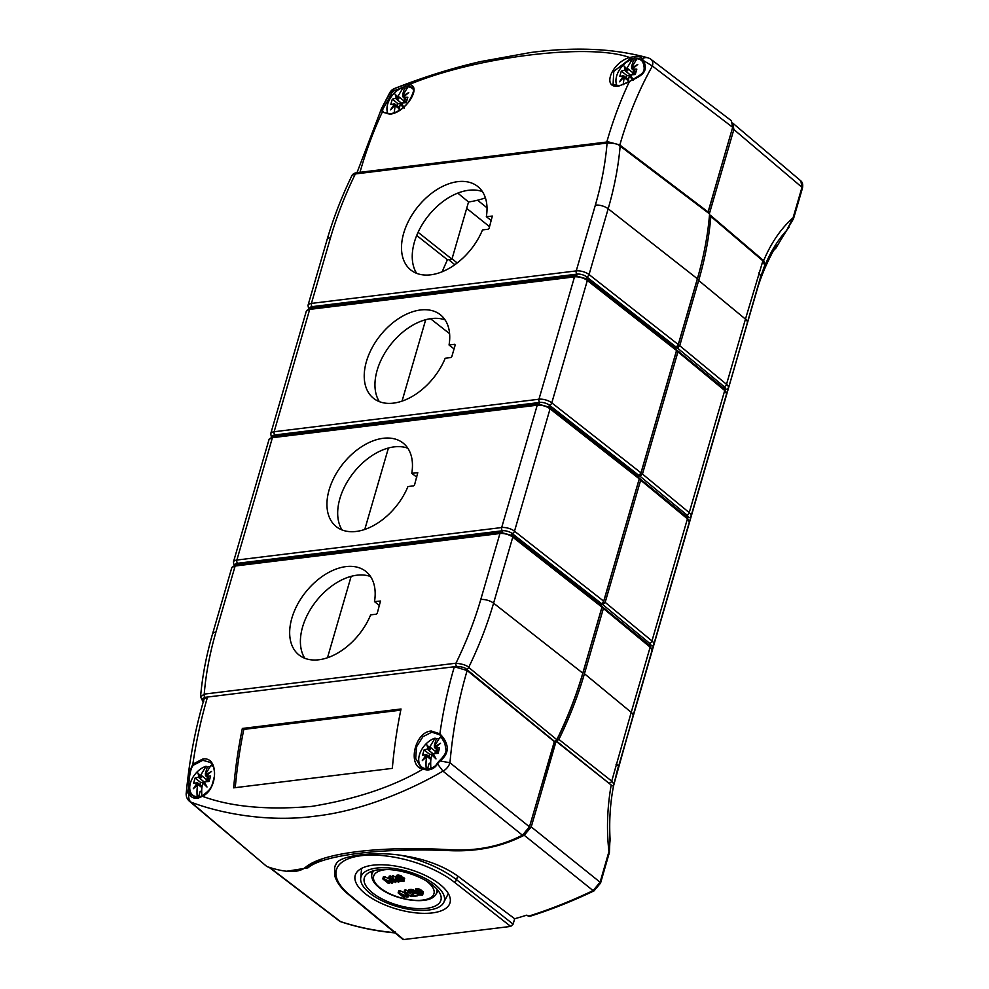 <?xml version="1.0" encoding="UTF-8"?>
<svg xmlns="http://www.w3.org/2000/svg" width="989" height="989" viewBox="0 0 989 989"><rect width="100%" height="100%" fill="white"/><g stroke="black" fill="none" stroke-linecap="round" stroke-linejoin="round"><path stroke-width="1.48" d="M732.688 123.069L800.83 180.876C802.549 182.285 803.093 184.733 802.45 188.182L793.475 218.841A2.374 1.113 -160.5 0 0 793.067 217.84L786.614 230.474L775.735 248.19L776.266 245.47C767.501 261.034 761.134 275.696 757.154 289.48L724.381 402.276A9.507 4.018 -163.8 0 0 724.381 402.276L760.343 277.81L764.732 265.373L762.89 260.849L710.844 216.43A317.518 202.065 128.8 0 1 698.679 280.493L745.459 319.113L762.89 260.849A2.374 1.521 -49.5 0 0 762.544 259.724L710.461 215.293M773.633 250.427L775.735 248.19A2.374 2.151 10.8 0 1 774.313 249.179M789.049 227.161L786.614 230.474C777.539 240.352 770.085 252.628 764.225 267.277L764.732 265.373A2.374 2.139 15 0 0 764.806 265.163C765.968 264.904 762.643 258.574 762.519 259.711M763.236 261.677C770.864 243.22 780.803 228.607 793.067 217.84L801.992 187.317L733.85 129.51L709.509 213.265M764.448 266.461L764.225 267.277M758.823 272.915A9.507 6.058 16.3 0 1 760.343 277.81L757.154 289.48A9.507 4.018 -163.8 0 1 757.154 289.505A9.507 4.018 -163.8 0 0 757.154 289.505L724.381 402.3A2.374 2.151 15.3 0 1 724.121 402.832M642.454 474.028L677.947 351.861L676.748 350.044L640.068 476.29L686.811 514.898A7.133 3.016 16.2 0 1 688.183 517.47L688.183 517.47A2.374 2.151 15.3 0 0 691.064 516.06L726.544 393.943L687.108 530.586A9.507 4.018 -163.8 0 0 687.108 530.586L691.064 516.06A9.507 4.018 16.2 0 0 689.234 512.623L642.454 474.028L640.068 476.29L638.659 475.14L638.189 476.747M676.6 349.921L724.405 388.887A2.374 1.545 -50.5 0 1 724.714 390.519L677.947 351.861M605.169 602.35L640.662 480.184L639.463 478.355L602.796 604.613L605.169 602.35L651.961 640.946L687.429 518.829L640.662 480.184M639.327 478.243L687.12 517.198A2.374 1.545 -50.5 0 1 687.429 518.829A9.507 4.018 16.2 0 1 689.271 522.266L649.822 658.909A9.507 4.018 -163.8 0 0 649.822 658.909A2.374 2.151 -164.7 0 1 649.563 659.465M609.99 838.4L609.422 852.357L600.558 883.09A2.374 1.001 -163.8 0 0 600.1 882.225L531.229 826.903L556.102 741.293L558.896 739.426A317.518 202.065 128.8 0 0 584.437 673.719L603.389 608.495L602.19 606.677L582.657 673.942A315.182 200.569 128.8 0 1 557.623 738.523L557.128 739.092M531.229 826.903L524.232 835.272A493.499 314.045 128.8 0 1 518.013 838.215C497.121 847.734 473.991 851.863 448.61 850.589C382.038 847.734 322.55 855.04 307.95 867.848L286.489 871.272M527.607 830.624L529.375 827.088M554.335 741.515L529.461 827.15M609.422 852.357A2.374 0.89 -167 0 0 608.927 851.616L610.114 839.995C609.026 821.253 610.164 803.266 613.526 786.02L612.438 785.81A2.374 2.163 14.9 0 0 613.971 784.351L613.526 786.02L613.996 784.203L611.734 781.137L631.217 712.34A9.507 4.018 16.2 0 1 633.047 715.776L651.986 650.577L649.847 645.52L602.041 606.554M732.33 128.521L708.173 212.017M732.911 123.279L733.85 129.51M709.546 215.058L710.844 216.43L709.484 215.07M679.727 345.717L677.354 347.967L724.084 386.575A2.374 1.545 -50.5 0 0 726.519 384.301L679.727 345.717L698.679 280.493M701.733 262.332A315.182 200.569 128.8 0 1 696.911 280.703L677.354 347.967L675.932 346.818L675.462 348.425M584.437 673.719L631.217 712.34L650.156 647.152L603.389 608.495M687.12 517.198L689.271 522.229A2.374 2.151 15.3 0 0 689.271 522.229L653.791 644.371A9.507 4.018 16.2 0 0 651.961 640.946A2.374 1.545 129.5 0 1 649.526 643.209L601.374 603.451L600.904 605.07M305.02 867.724L322.76 858.6M393.399 931.551A491.508 312.771 128.8 0 1 393.288 931.551L394.747 932.664A491.459 312.747 128.8 0 1 340.55 921.6L269.638 867.452M336.52 863.273L334.715 867.081A71.344 30.152 -163.8 0 1 336.52 863.273C340.451 855.497 375.375 851.22 401.138 855.349C423.96 858.637 442.8 865.523 457.647 875.982L514.676 918.744A491.508 312.771 128.8 0 0 526.717 915.171L529.659 916.383C551.021 909.682 572.483 901.164 594.03 890.854A2.374 1.1 -115.6 0 1 593.079 890.595L524.232 835.272M395.241 932.936C376.166 931.168 358.08 927.459 340.958 921.81A2.374 1.78 -71.7 0 1 340.55 921.6L339.375 920.982M723.614 388.232L724.084 386.575A7.133 3.016 16.2 0 1 725.456 389.147L725.456 389.147A2.374 2.151 15.3 0 0 728.349 387.737A9.507 4.018 16.2 0 0 726.519 384.301L745.459 319.113A9.507 4.005 16.2 0 1 747.288 322.538M757.154 289.505C761.431 275.115 767.637 260.799 775.759 246.545L776.266 245.47M510.707 926.421L454.174 882.052A68.958 29.151 -163.8 0 0 361.17 855.695A68.958 29.151 -163.8 0 0 349.612 894.884L403.71 939.55L510.707 926.421L513.118 924.122L514.676 918.744M403.71 939.55L402.733 939.266M649.056 644.865L649.526 643.209A7.133 3.016 16.2 0 1 650.898 645.78L650.898 645.78A2.374 2.151 -164.7 0 0 653.791 644.371L649.822 658.909A9.507 4.018 -163.8 0 1 649.649 659.329M452.035 258.772L457.178 262.963M448.598 259.613L454.829 264.706M395.081 931.539L394.747 932.664M365.201 893.648A49.339 20.856 -163.8 0 0 415.912 912.884A49.339 20.856 -163.8 0 0 450.094 902.487A49.339 20.856 -163.8 0 0 440.031 884.463A49.339 20.856 -163.8 0 0 390.074 865.301A49.339 20.856 -163.8 0 0 355.335 874.956A49.339 20.856 -163.8 0 0 365.201 893.648M369.725 893.092A43.38 18.334 -163.8 0 0 412.302 909.769A43.38 18.334 -163.8 0 0 443.702 902.561A43.38 18.334 -163.8 0 0 435.506 885.019A43.38 18.334 -163.8 0 0 389.604 867.983A43.38 18.334 -163.8 0 0 360.688 878.442A43.38 18.334 -163.8 0 0 369.725 893.092M372.383 892.758A39.881 16.85 -163.8 0 0 413.365 908.31A39.881 16.85 -163.8 0 0 440.983 899.916A39.881 16.85 -163.8 0 0 432.861 885.34A39.881 16.85 -163.8 0 0 392.485 869.863A39.881 16.85 -163.8 0 0 364.397 877.663A39.881 16.85 -163.8 0 0 372.383 892.758M447.893 894.439A48.745 20.608 -163.8 0 0 448.586 894.031M361.504 869.343A48.745 20.608 16.2 0 1 361.146 868.626M392.225 877.255L390.581 875.933L389.233 876.106L388.628 878.17L391.483 882.559L384.128 878.726L382.768 878.887L388.492 883.486L389.394 883.375L384.882 879.753L391.496 883.115L392.695 882.967L390.296 879.097L395.699 882.608L389.987 878.009L388.628 878.17M389.134 878.949L384.721 876.65L383.373 876.823L382.768 878.887M395.724 877.28L392.682 875.673L392.04 878.541L398.703 882.237L392.089 877.75M404.081 881.125L401.398 878.974L397.368 879.357L396.725 877.849L400.632 877.935L399.185 877.33L395.959 877.379L395.921 878.739L399.383 881.248L403.685 881.508L404.637 878.603L400.99 876.724M400.632 877.935L401.237 875.871L398.666 875.055L396.564 875.314L395.575 877.762M411.041 896.627L405.329 892.029L403.982 892.189L406.825 896.578L399.469 892.746L398.122 892.906L403.833 897.505L404.736 897.394L400.236 893.784L406.838 897.147L408.037 896.998L405.638 893.116L411.041 896.627L411.647 894.551L408.914 892.35M407.938 891.571L405.935 889.952L404.575 890.125L403.982 892.189M404.489 892.98L400.075 890.669L398.715 890.842L398.122 892.906M416.097 893.45L413.711 893.735M413.921 893.228L414.527 891.151L413.884 890.224L411.313 889.408L408.395 889.989L408.024 892.931L410.138 892.004L412.623 892.597L411.634 895.985L412.252 896.479L417.655 895.811L412.846 895.836L413.921 893.228L412.636 891.917L407.802 892.066M412.697 892.77L411.634 895.985M422.723 894.736L423.23 891.893L419.398 889.086L415.664 888.876L414.774 892.103L418.607 894.909L422.34 895.132L422.414 893.648L419.583 891.509L416.863 890.718L414.675 891.324M420.609 892.758L417.407 891.25M393.152 881.397L392.695 882.967M389.728 882.225L389.394 883.375M384.721 876.65L384.128 878.726M390.581 875.933L389.987 878.009M396.156 881.026L395.699 882.608M401.979 879.58L403.141 880.791L401.546 881.323L398.53 880L401.979 879.58M416.32 892.931L415.825 891.41L418.026 891.373L421.796 894.402L420.078 894.835L417.173 893.611L416.32 892.931L416.826 891.225M399.037 881.075L398.703 882.237M393.585 875.562L392.992 877.639M393.202 878.652L393.004 879.32M402.82 877.144L402.214 879.209M402.004 876.897L401.398 878.974M403.722 877.589L403.129 879.666M404.34 878.084L403.735 880.148M404.637 878.603L404.044 880.68M396.564 875.314L395.959 877.379M397.195 875.117L396.589 877.194M397.801 875.042L397.195 877.119M398.666 875.055L398.073 877.119M399.791 875.253L399.185 877.33M400.718 875.586L400.125 877.663M397.096 877.688L396.799 878.751M397.887 877.602L397.368 879.357M398.184 877.602L397.615 879.542M398.443 877.626L398.035 879.048M398.987 877.725L398.666 878.85M399.655 877.935L399.408 878.764M400.52 877.948L400.285 878.764M399 879.419L398.74 880.309M399.482 879.32L399.099 880.606M400.1 879.246L399.618 880.878M400.817 879.295L400.285 881.137M401.509 879.444L400.978 881.273M402.053 879.617L401.546 881.323M402.894 880.198L402.61 881.187M408.494 895.416L408.037 896.998M405.07 896.244L404.736 897.394M400.075 890.669L399.469 892.746M405.935 889.952L405.329 892.029M408.754 889.717L408.16 891.794M409.681 889.494L409.087 891.559M410.287 889.42L409.681 891.485M411.313 889.408L410.707 891.472M412.153 889.531L411.548 891.596M413.241 889.853L412.636 891.917M413.884 890.224L413.278 892.288M414.119 890.421L413.526 892.486M414.453 890.829L413.859 892.894M417.346 894.303L417.049 895.329M418.001 894.637L417.655 895.811M415.664 888.876L415.071 890.941M416.443 888.666L415.85 890.73M417.469 888.654L416.863 890.718M418.582 888.851L417.988 890.928M419.398 889.086L418.804 891.163M420.189 889.445L419.583 891.509M420.708 889.717L420.102 891.794M421.462 890.187L420.857 892.263M422.563 891.077L421.957 893.141M423.02 891.584L422.414 893.648M423.23 891.893L422.624 893.957M423.416 892.325L422.81 894.39M416.023 891.349L415.751 892.325M417.778 891.546L417.173 893.611M418.656 892.115L418.063 894.18M419.991 892.634L419.385 894.699M420.671 892.807L420.078 894.835M421.363 893.426L420.955 894.847M612.438 785.81L611.19 785.019C607.209 807.753 606.455 829.956 608.94 851.616L600.1 882.225L593.079 890.595A491.459 312.747 128.8 0 1 528.188 916.296M611.19 785.019L556.683 741.231M556.102 741.293L611.066 784.932M609.521 782.942A2.374 1.558 -51.7 0 0 611.734 781.137L558.896 739.426M616.06 764.287A9.507 1.718 16.1 0 1 618.434 766.24L616.654 772.78M614.033 784.042L633.047 715.776M614.021 784.129L613.971 784.326A2.374 2.163 14.9 0 0 613.996 784.203L617.507 769.553M800.855 180.888L801.992 187.317A2.374 1.001 -163.8 0 1 802.45 188.182M600.842 605.021L603.698 601.176L639.253 478.824L638.016 477.094M639.253 478.824L550.057 408.828A2.386 1.484 128.1 0 0 549.711 407.32L638.783 477.217M675.289 348.771L676.525 350.502L640.983 472.853L638.128 476.698M708.285 212.561L709.583 213.921A318.656 202.782 -51.2 0 1 697.369 278.762L678.269 344.543L675.413 348.388M708.087 211.955L732.676 127.309L731.39 120.745L651.059 59.414A9.507 9.507 0 0 0 647.894 57.819L647.894 57.819A9.507 7.652 105.9 0 0 642.306 58.759L643.258 60.49C651.504 75.164 632.898 78.502 629.313 81.766C620.387 100.668 612.834 120.893 606.665 142.453M437.472 763.854C435.383 767.6 432.02 769.665 427.384 770.023L422.835 769.219C392.967 786.75 355.904 799.149 311.659 806.406C267.314 810.226 230.882 806.851 202.362 796.281L198.245 798.148C194.734 798.877 191.594 797.629 188.837 794.39L187.378 792.238L186.723 787.887L188.269 774.721C191.693 748.339 196.972 723.107 204.093 699.038L207.529 697.035L454.347 666.747C448.029 688.159 443.208 710.51 439.882 733.826C441.638 735.791 455.632 749.168 439.685 761.246L437.472 763.854L442.936 771.136C416.01 786.935 366.214 810.374 315.652 816.11C264.965 823.108 216.109 811.932 190.877 802.067L266.894 866.562A494.624 314.762 -51.2 0 0 271.74 868.119C288.059 872.928 299.383 872.607 305.725 867.143C322.698 852.827 379.059 845.904 448.388 849.638C473.249 851.257 495.885 847.412 516.295 838.103A494.624 314.762 -51.2 0 0 522.439 835.198L529.449 826.829L554.619 741.478L466.474 669.232C465.189 667.674 461.937 666.734 456.757 666.413L454.347 666.747L467.154 670.53C458.55 699.643 452.814 730.389 449.97 762.754A9.507 5.897 128.9 0 1 442.936 771.136L522.439 835.198M600.731 605.416L601.967 607.147L582.793 673.163A318.656 202.782 -51.2 0 1 556.832 739.685L554.619 741.478M601.967 607.147L512.772 537.151A2.386 1.484 128.1 0 0 512.426 535.63L601.497 605.528M266.894 866.562L189.517 801.313A9.507 6.107 130.3 0 0 190.877 802.067A9.507 6.552 -69.8 0 1 188.837 794.39L190.172 793.673L188.899 791.818C188.343 783.251 189.814 767.427 193.696 765.041L202.807 760.294L210.274 762.408C213.401 764.93 214.786 769.566 214.403 776.303C211.485 787.739 211.992 788.295 202.547 795.651L198.727 797.134L194.573 796.837L190.172 793.673M425.703 319.707L402.053 401.101M388.43 448.029L364.78 529.424M351.144 576.34L327.495 657.734M418.075 232.279L451.936 259.155L447.436 259.748A300.582 191.273 -51.2 0 0 442.207 271.715M601.3 603.463L512.129 533.491A7.133 3.016 -163.8 0 0 502.511 530.759L237.694 563.273A7.133 3.016 -163.8 0 0 235.122 564.731L234.999 565.164M676.525 350.502L587.33 280.505A9.507 4.018 16.2 0 0 574.51 276.871L309.693 309.384A9.507 4.018 -163.8 0 0 306.306 311.226A9.507 4.018 -163.8 0 0 306.269 311.325L270.726 433.677A9.507 4.018 -163.8 0 1 274.138 431.736L538.956 399.222L574.51 276.871A2.386 1.533 83 0 1 575.61 275.783L310.793 308.284A2.386 1.533 83 0 0 309.693 309.384L274.138 431.736A2.374 1.533 83 0 0 274.967 434.95A7.133 3.016 -163.8 0 0 272.408 436.409L272.284 436.841M675.858 346.83L586.687 276.858A7.133 3.016 -163.8 0 0 577.069 274.126L312.252 306.639A7.133 3.016 -163.8 0 0 309.693 308.098L309.557 308.531M549.711 407.32L538.325 404.105A2.386 1.533 83 0 0 537.225 405.193L272.408 437.694L236.865 560.046L501.683 527.545L537.225 405.193A9.507 4.018 16.2 0 1 550.057 408.828L514.503 531.18A2.374 1.484 128.1 0 1 512.129 533.491L511.659 535.086M556.832 739.685L468.687 667.414C466.944 665.399 462.691 664.002 455.954 663.211A306.602 195.117 -51.2 0 0 480.765 599.532L499.94 533.516A9.507 4.018 16.2 0 1 512.772 537.151L493.585 603.166L582.793 673.163M486.341 216.678A53.505 34.046 -51.2 0 0 477.613 186.389A53.505 34.046 -51.2 0 0 417.729 206.886A53.505 34.046 -51.2 0 0 410.522 269.762A53.505 34.046 -51.2 0 0 482.496 229.93L488.133 229.238L489.098 228.323L492.337 216.072L486.341 216.678L491.335 220.584M449.055 345A53.505 34.046 -51.2 0 0 440.328 314.712A53.505 34.046 -51.2 0 0 380.456 335.209A53.505 34.046 -51.2 0 0 373.249 398.085A53.505 34.046 -51.2 0 0 445.211 358.241L450.848 357.548L451.812 356.633L455.187 345.05L454.705 344.308L449.055 345L454.062 348.907M407.938 486.563L413.575 485.871L414.539 484.956L417.778 472.705L411.783 473.311A53.505 34.046 -51.2 0 0 403.055 443.035A53.505 34.046 -51.2 0 0 343.171 463.52A53.505 34.046 -51.2 0 0 335.963 526.395A53.505 34.046 -51.2 0 0 407.938 486.563M512.426 535.63L501.052 532.416A2.386 1.533 83 0 0 499.94 533.516L235.135 566.017A9.507 4.018 -163.8 0 0 231.747 567.859A9.507 4.018 -163.8 0 0 231.71 567.958L212.536 633.986C206.305 655.447 202.312 676.402 200.557 696.862L202.757 701.25A2.374 1.521 130.5 0 0 203.375 701.498M370.652 614.874L376.29 614.181L377.254 613.267L380.493 601.028L374.497 601.633A53.505 34.046 -51.2 0 0 365.769 571.345A53.505 34.046 -51.2 0 0 305.898 591.842A53.505 34.046 -51.2 0 0 298.69 654.718A53.505 34.046 -51.2 0 0 370.652 614.874M445.099 319.904A53.666 34.145 -51.2 0 0 391.236 343.875A53.666 34.145 -51.2 0 0 379.331 401.633M407.827 448.215A53.666 34.145 -51.2 0 0 353.951 472.198A53.666 34.145 -51.2 0 0 342.058 529.943M370.541 576.538A53.666 34.145 -51.2 0 0 316.678 600.521A53.666 34.145 -51.2 0 0 304.773 658.266M482.385 191.582A53.666 34.145 -51.2 0 0 428.521 215.565A53.666 34.145 -51.2 0 0 416.616 273.31M411.783 473.311L416.777 477.217M374.497 601.633L379.504 605.54M447.436 259.748L416.69 235.469M485.389 197.862A118.903 50.254 16.2 0 1 468.539 201.991L457.796 193.115M451.936 259.155L468.539 201.991M554.236 741.527L467.154 670.53M186.204 793.153L188.269 774.721L192.855 764.151C196.292 740.823 201.187 718.459 207.529 697.035L205.032 697.307C201.83 698.691 201.385 700.076 203.672 701.485M198.393 797.369L192.014 795.366M189.517 801.313A9.507 9.507 0 0 1 186.204 793.141L187.378 792.238A0.952 0.729 -23.8 0 1 188.899 791.818M193.696 765.041L192.855 764.151L202.448 759.169C218.73 755.398 218.482 789.135 202.362 796.281L202.56 795.638M423.539 768.502L420.56 766.92L423.712 768.515A0.952 0.655 -74.1 0 0 422.835 769.219C406.85 766.03 415.083 731.304 431.439 731.056L439.882 733.826A0.952 0.655 134.7 0 0 439.821 734.802L444.852 743.283L446.051 750.639C445.742 753.433 443.505 756.82 439.326 760.825L437.237 763.285C435.469 766.537 432.354 768.441 427.878 769.009L423.712 768.515A0.952 0.655 -74.1 0 1 423.885 768.601L427.916 769.009L427.384 770.023M242.354 728.46A380.53 245.556 83 0 0 233.651 787.85L392.324 768.366A380.53 245.556 83 0 1 401.027 708.989L242.354 728.46L243.838 729.4A378.157 244.023 83 0 0 235.258 787.652M456.757 666.413A2.374 1.533 -97 0 1 455.954 663.211L204.228 694.117L200.557 696.862M538.325 404.105L273.508 436.606A2.386 1.533 83 0 0 272.408 437.694A9.507 4.018 -163.8 0 0 269.02 439.536A9.507 4.018 -163.8 0 0 268.996 439.648L233.441 561.999A9.507 4.018 -163.8 0 1 236.865 560.046A2.374 1.533 83 0 0 237.694 563.273L237.249 564.793M709.15 212.759L619.72 144.913L608.21 141.847L356.485 172.741A2.374 1.533 -97 0 0 355.348 173.953L352.047 175.35C341.675 196.7 333.367 218.112 327.112 239.573L307.999 305.366A9.507 4.018 -163.8 0 1 311.424 303.413L576.241 270.912L595.353 205.131A9.507 4.018 16.2 0 1 608.173 208.766A316.121 201.163 -51.2 0 0 620.152 146.1C618.199 144.023 613.835 143.009 607.073 143.059L355.348 173.953A306.602 195.117 -51.2 0 0 330.536 237.632L311.424 303.413A2.374 1.533 83 0 0 312.252 306.639L311.807 308.16M651.096 59.439A9.507 5.996 127.4 0 1 652.394 66.003L643.258 60.49A0.952 0.68 153.8 0 0 642.615 61.578C644.828 67.252 644.655 71.159 642.084 73.273C640.402 75.485 630.5 80.554 629.313 81.58L618.83 86.043C601.671 89.084 611.153 62.789 629.597 57.51L634.703 56.447C639.067 56.385 641.601 57.164 642.306 58.759A0.952 0.865 147.6 0 0 641.824 60.106L642.603 61.553A0.952 0.68 153.8 0 0 642.739 61.726L641.948 60.255C641.156 58.858 638.746 58.141 634.715 58.116L630.055 58.944L613.773 71.356L613.081 84.473M647.894 57.819C613.934 48.412 574.757 46.656 530.364 52.553L480.802 61.528C452.678 67.944 423.947 76.932 394.611 88.466L405.564 84.572L409.125 84.584C474.98 56.991 588.9 42.675 629.597 57.51L630.055 58.944M384.165 112.635L383.435 111.98C381.074 109.334 384.078 108.753 392.064 92.509L394.401 90.642L405.725 86.216L409.162 86.055A0.952 0.754 101.3 0 1 409.125 84.584C422.785 85.895 405.317 113.191 389.839 114.143L382.298 112.091L381.494 108.592L390.952 91.483L393.671 89.294L394.401 90.654M359.848 172.741C365.992 151.193 373.471 130.981 382.298 112.091A0.952 0.791 -43.4 0 1 383.435 111.98M409.162 86.055L411.943 87.316C415.133 87.662 413.872 92.781 408.136 102.671C402.696 108.938 396.737 112.647 390.247 113.797L384.091 112.573M420.56 766.92L415.677 758.439L416.592 746.707L422.909 736.718L431.797 732.181L439.845 734.827M709.583 213.921L620.152 146.1A2.374 1.508 -52.8 0 0 619.744 144.926M638.573 475.153L549.402 405.169A7.133 3.016 -163.8 0 0 539.784 402.449L274.967 434.95L274.522 436.483M243.838 729.4L400.792 710.139M623.169 84.733L624.269 76.771L619.559 81.753L623.602 75.733L619.757 76.425L621.315 71.047L625.246 70.058L624.108 66.078L626.593 68.785L632.28 59.315A17.839 11.349 128.8 0 0 616.666 75.968A17.839 11.349 -51.2 0 0 617.037 85.771M632.28 59.315L633.43 60.23A17.839 11.349 128.8 0 1 635.952 59.699M633.43 60.23L631.575 66.622M632.466 68.921L631.637 67.437L636.978 58.734A17.839 11.349 128.8 0 1 641.366 60.416A17.839 11.349 128.8 0 1 642.776 61.924M633.64 70.417L632.948 72.827A2.374 1.508 128.8 0 1 631.674 74.62M631.538 68.179L637.757 64.409L632.206 69.205L636.829 69.143L635.259 74.521L630.562 74.88L633.207 80.072L629.214 76.165L627.941 82.446M624.961 67.054L626.68 71.208A2.374 1.508 -51.2 0 0 628.015 69.935L626.593 68.785M626.68 71.208L625.246 70.058M630.648 75.102A2.374 1.508 128.8 0 1 630.537 75.115L626.927 75.56L626.272 77.822M630.228 76.981A5.229 3.326 128.8 0 1 630.933 75.733M631.847 74.608A5.229 3.326 128.8 0 1 635.717 72.716M631.291 76.512A2.374 1.508 -51.2 0 0 630.636 77.315L629.214 76.165M632.75 79.466L630.636 77.315M633.17 69.972A2.374 1.508 -51.2 0 0 633.368 70.207A2.374 1.508 -51.2 0 0 633.628 70.355L632.206 69.205M628.324 79.479L625.295 77.031A2.374 1.508 -51.2 0 1 625.703 77.921L624.269 76.771M625.295 77.031A2.374 1.508 -51.2 0 0 625.023 76.882L623.602 75.733M621.315 71.047L626.927 75.56M634.221 74.509A5.229 3.326 128.8 0 1 635.408 73.903M394.178 112.833L395.279 104.871L390.568 109.853L394.611 103.845L390.766 104.537L392.324 99.147L396.255 98.171L395.118 94.19L397.603 96.885L403.289 87.415A17.839 11.349 128.8 0 0 387.676 104.08A17.839 11.349 -51.2 0 0 388.047 113.883M403.289 87.415L404.439 88.342A17.839 11.349 128.8 0 1 406.974 87.798M404.439 88.342L402.585 94.721M403.475 97.033L402.647 95.537L407.987 86.847A17.839 11.349 128.8 0 1 412.376 88.528A17.839 11.349 128.8 0 1 413.266 89.369M404.649 98.529L403.957 100.94A2.374 1.508 128.8 0 1 402.684 102.732M402.548 96.279L408.766 92.509L403.215 97.318L407.839 97.243L406.269 102.633L401.571 102.992L404.217 108.184L400.224 104.265L398.963 110.545M395.971 95.167L397.689 99.32A2.374 1.508 -51.2 0 0 399.024 98.035L397.603 96.885M397.689 99.32L396.255 98.171M401.658 103.215A2.374 1.508 128.8 0 1 401.546 103.227L397.937 103.672L397.281 105.934M401.237 105.081A5.229 3.326 128.8 0 1 401.942 103.833M402.857 102.72A5.229 3.326 128.8 0 1 406.726 100.829M402.3 104.624A2.374 1.508 -51.2 0 0 401.658 105.415L400.224 104.265M403.5 107.306L401.658 105.415M404.18 98.084A2.374 1.508 -51.2 0 0 404.377 98.307A2.374 1.508 -51.2 0 0 404.649 98.467L403.215 97.318M399.333 107.591L396.305 105.143A2.374 1.508 -51.2 0 1 396.713 106.021L395.279 104.871M396.305 105.143A2.374 1.508 -51.2 0 0 396.033 104.995L394.611 103.845M392.324 99.147L397.937 103.672M405.23 102.621A5.229 3.326 128.8 0 1 406.417 102.015M197.194 796.837C196.799 791.089 197.058 786.972 197.973 784.475L193.337 788.703L197.392 782.682L193.547 783.375L195.105 777.997L199.036 777.008L197.899 773.027L200.384 775.735L206.071 766.252A17.839 11.349 128.8 0 0 190.457 782.917A17.839 11.349 -51.2 0 0 192.793 795.156A17.839 11.349 -51.2 0 0 197.194 796.837L197.763 797.295M206.071 766.252L207.22 767.18A17.839 11.349 128.8 0 1 209.742 766.648M207.22 767.18L205.366 773.571M201.645 791.188L200.186 791.361L198.505 797.183M206.256 775.871L205.428 774.375L210.756 765.684A17.839 11.349 128.8 0 1 213.068 766.191M207.43 777.366L206.726 779.777A2.374 1.508 128.8 0 1 205.452 781.57M205.329 775.116L211.547 771.358L205.996 776.155L210.62 776.093L209.05 781.471L204.34 781.829L206.998 787.021L203.005 783.115L202.658 783.906C201.744 786.379 201.484 790.508 201.88 796.256M198.752 774.004L200.47 778.158A2.374 1.508 -51.2 0 0 201.805 776.884L200.384 775.735M200.47 778.158L199.036 777.008M204.439 782.052A2.374 1.508 128.8 0 1 204.327 782.064L200.718 782.509L200.062 784.771M204.018 783.931A5.229 3.326 128.8 0 1 204.711 782.682M205.638 781.557A5.229 3.326 128.8 0 1 209.507 779.666M205.082 783.461A2.374 1.508 -51.2 0 0 204.426 784.252L203.005 783.115M206.788 786.663L204.426 784.252M206.948 776.921A2.374 1.508 -51.2 0 0 207.158 777.156A2.374 1.508 -51.2 0 0 207.418 777.305L205.996 776.155M202.115 786.428L199.086 783.98A2.374 1.508 -51.2 0 1 199.481 784.87L198.06 783.721M199.086 783.98A2.374 1.508 -51.2 0 0 198.814 783.832L197.392 782.682M195.105 777.997L200.718 782.509M208.011 781.458A5.229 3.326 128.8 0 1 209.198 780.853M426.185 768.725C425.789 762.976 426.049 758.86 426.964 756.362L422.328 760.59L426.383 754.57L422.538 755.262L424.096 749.885L428.027 748.896L426.889 744.915L429.374 747.622L435.061 738.153A17.839 11.349 128.8 0 0 419.447 754.805A17.839 11.349 -51.2 0 0 421.784 767.044A17.839 11.349 -51.2 0 0 426.185 768.725L426.506 768.985M434.072 755.361A2.374 1.508 -51.2 0 0 433.417 756.152L431.995 755.003L431.649 755.794C430.734 758.279 430.475 762.395 430.87 768.144A17.839 11.349 -51.2 0 0 433.948 766.871M435.061 738.153L436.211 739.067A17.839 11.349 128.8 0 1 438.733 738.536M436.211 739.067L434.356 745.459M430.623 763.075L429.177 763.261L427.508 769.009M435.247 747.758L434.418 746.275L439.746 737.571A17.839 11.349 128.8 0 1 442.429 738.227M436.421 749.266L435.716 751.665A2.374 1.508 128.8 0 1 434.443 753.47M434.307 747.016L440.538 743.246L434.987 748.043L439.598 747.981L438.04 753.358L433.33 753.717L435.988 758.909L431.995 755.003M427.743 745.904L429.449 750.045A2.374 1.508 -51.2 0 0 430.796 748.772L429.374 747.622M429.449 750.045L428.027 748.896M433.429 753.939A2.374 1.508 128.8 0 1 433.318 753.964L429.708 754.397L429.053 756.672M433.009 755.819A5.229 3.326 128.8 0 1 433.701 754.57M434.616 753.457A5.229 3.326 128.8 0 1 438.498 751.566M435.778 758.551L433.417 756.152M435.939 748.821A2.374 1.508 -51.2 0 0 436.149 749.044A2.374 1.508 -51.2 0 0 436.409 749.192L434.987 748.043M431.105 758.316L428.064 755.88A2.374 1.508 -51.2 0 1 428.472 756.758L427.05 755.608M428.064 755.88A2.374 1.508 -51.2 0 0 427.804 755.72L426.383 754.57M424.096 749.885L429.708 754.397M437.002 753.358A5.229 3.326 128.8 0 1 438.189 752.74M794.179 216.665A2.374 1.001 -163.8 0 0 793.722 215.8M518.013 838.215L518.001 837.3M686.329 516.542L686.811 514.898A2.374 1.545 -50.5 0 0 689.234 512.623L724.714 390.519A9.507 4.018 16.2 0 1 726.544 393.943A2.374 2.151 15.3 0 0 726.556 393.919L722.588 408.445A2.374 2.151 15.3 0 0 722.6 408.42M649.847 645.52A2.374 1.545 129.5 0 1 650.156 647.152A9.507 4.018 16.2 0 1 651.986 650.577L616.06 775.141L648.018 665.14A9.507 4.018 -163.8 0 0 648.018 665.115A2.374 2.151 -164.7 0 1 648.018 665.115L648.018 665.14A9.507 4.018 -163.8 0 1 648.005 665.177M307.95 867.848L308.148 865.251M448.61 850.589L448.709 849.65M724.208 402.696A9.507 4.018 -163.8 0 0 724.381 402.3L724.059 403.055M722.563 408.544A9.507 4.018 -163.8 0 0 722.576 408.506A9.507 4.018 -163.8 0 0 722.576 408.482L686.786 531.377M689.271 522.229L685.29 536.829A9.507 4.018 -163.8 0 0 685.29 536.829A9.507 4.018 -163.8 0 0 685.303 536.792A2.374 2.151 15.3 0 0 685.315 536.767A2.374 2.151 15.3 0 0 685.315 536.73M648.042 665.053A2.374 2.151 -164.7 0 1 648.03 665.09L651.998 650.552A2.374 2.151 -164.7 0 1 651.986 650.577M466.684 208.382L489.567 226.691M477.551 200.211L487.008 207.789M430.512 318.705L449.599 333.689M349.612 894.884A2.374 1.545 129.5 0 1 348.697 894.649L402.807 939.327M454.174 882.052A2.374 1.484 -51.9 0 0 456.559 879.74A71.344 30.152 -163.8 0 0 401.138 855.349M513.118 924.122L456.559 879.74L457.647 875.982M374.312 870.555A33.663 14.229 -163.8 0 0 371.691 875.772C371.901 879.901 374.386 883.845 379.146 887.615C394.351 900.324 429.399 905.862 435.852 894.402L435.852 894.402A33.663 14.229 -163.8 0 0 436.433 888.604M388.059 869.492A31.376 13.253 -163.8 0 0 380.036 887.838A31.376 13.253 -163.8 0 0 422.674 900.089A31.376 13.253 -163.8 0 0 427.607 881.99A31.376 13.253 -163.8 0 0 425.394 880.346M371.691 875.772L371.666 871.371M594.055 890.842A2.374 1.1 -115.6 0 1 594.03 890.854L600.558 883.09M608.841 854.607A2.374 1.001 -163.8 0 0 608.383 853.742M603.698 601.176L514.503 531.18A9.507 4.018 16.2 0 0 501.683 527.545A2.374 1.533 83 0 0 502.511 530.759L502.053 532.342M678.269 344.543L589.061 274.546L608.173 208.766L697.369 278.762M640.983 472.853L551.788 402.857L587.33 280.505A2.386 1.484 128.1 0 0 586.984 278.997L575.61 275.783M576.612 275.708L577.069 274.126A2.374 1.533 83 0 1 576.241 270.912A9.507 4.018 16.2 0 1 589.061 274.546A2.374 1.484 128.1 0 1 586.687 276.858L586.217 278.453M539.326 404.019L539.784 402.449A2.374 1.533 83 0 1 538.956 399.222A9.507 4.018 16.2 0 1 551.788 402.857A2.374 1.484 128.1 0 1 549.402 405.169L548.944 406.763M480.765 599.532A9.507 4.018 16.2 0 1 493.585 603.166A316.121 201.163 -51.2 0 1 468.687 667.414A2.374 1.471 -50.7 0 1 466.474 669.232M595.353 205.131A306.602 195.117 -51.2 0 0 607.073 143.059A2.374 1.533 -97 0 1 608.198 141.847M501.052 532.416L236.235 564.929A2.386 1.533 83 0 0 235.135 566.017L215.948 632.045A306.602 195.117 -51.2 0 0 204.228 694.117A2.374 1.533 -97 0 0 205.032 697.307M529.449 826.829L449.97 762.754L439.326 760.825M198.245 798.148A0.952 0.68 -102.5 0 1 198.764 797.122M202.448 759.169L202.807 760.294M330.536 237.632A9.507 4.018 -163.8 0 0 327.112 239.573M215.948 632.045A9.507 4.018 -163.8 0 0 212.536 633.986M618.83 86.043L629.573 81.766M634.703 56.447L634.715 58.116M405.564 84.572A0.952 0.68 77.3 0 0 405.725 86.216M389.839 114.143L390.593 113.908M394.599 88.466A9.507 9.507 0 0 0 389.777 92.694L390.952 91.483L392.064 92.509M619.559 145.952C627.928 116.64 638.869 89.999 652.394 66.003L732.676 127.309M431.439 731.056L431.797 732.181M624.183 77.525L628.139 80.702M626.952 68.006L632.948 72.827M624.553 70.293L630.537 75.115M632.836 69.279L635.976 71.801M395.192 105.638L399.148 108.815M397.961 96.118L403.957 100.94M395.563 98.406L401.546 103.227M403.846 97.392L406.986 99.914M197.973 784.475L201.929 787.652M200.742 774.956L206.726 779.777M198.332 777.243L204.327 782.064M206.627 776.229L209.767 778.751M426.964 756.362L430.907 759.54M429.733 746.843L435.716 751.665M427.322 749.143L433.318 753.964M435.617 748.117L438.757 750.639M775.574 248.672L793.475 218.841M764.349 266.882L764.806 265.176M269.008 867.254L339.388 920.994M340.958 921.81L339.363 920.969M685.29 536.829L649.501 659.7M726.556 393.919L724.405 388.887M348.697 894.649C344.37 891.126 337.212 884.574 334.603 875.327L334.715 867.081M443.702 902.561L448.326 893.586M360.688 878.442L361.591 868.379M435.852 894.402L438.226 890.718M676.167 348.981L586.984 278.997M308.655 308.852L307.999 305.366M356.485 172.741C354.334 173.112 352.85 173.977 352.047 175.35M619.238 85.697L613.081 84.461M357.004 172.679L381.494 108.592L389.777 92.694M310.793 308.284L306.306 311.226M271.382 437.163L270.726 433.677M273.508 436.606L269.02 439.536M234.096 565.485L233.441 561.999M236.235 564.929L231.747 567.859M641.366 60.416L642.479 61.306M635.853 72.209L633.368 70.207M412.376 88.528L413.204 89.183M406.862 100.309L404.377 98.307M192.793 795.156L195.117 797.023M209.643 779.159L207.158 777.156M421.784 767.044L423.552 768.465M438.634 751.047L436.149 749.044"/></g></svg>
